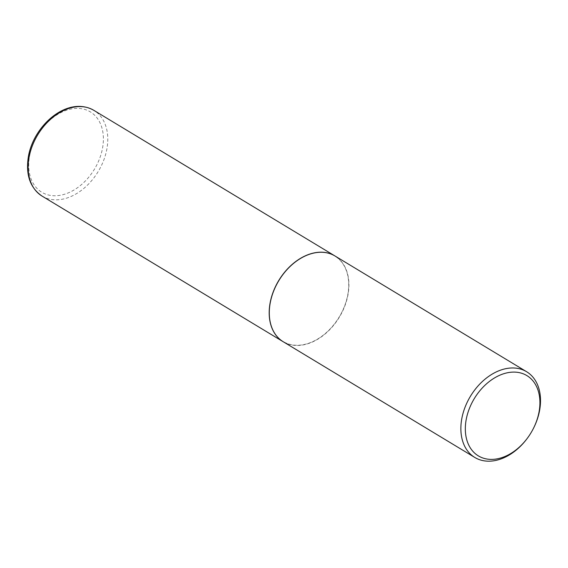 <?xml version="1.0" encoding="UTF-8"?>
<svg xmlns="http://www.w3.org/2000/svg" width="568" height="568" viewBox="0 0 568 568"><rect width="100%" height="100%" fill="white"/><g stroke="black" fill="none" stroke-linecap="round" stroke-linejoin="round"><path stroke-width="0.43" stroke-dasharray="2.84 2.13" d="M283.169 341.709A50.083 35.351 121.1 0 0 347.921 294.657A50.083 35.351 121.1 0 0 334.957 255.969M276.793 284.22A49.927 35.244 121.1 0 0 270.233 302.95A49.927 35.244 121.1 0 0 300.522 345.081A49.927 35.244 121.1 0 0 347.793 294.671A49.927 35.244 121.1 0 0 328.169 253.264A49.927 35.244 121.1 0 0 281.11 277.085M283.212 341.737A50.083 35.351 121.1 0 0 348.014 294.714A50.083 35.351 121.1 0 0 335.006 255.998M528.687 436.366A50.083 35.351 121.1 0 0 533.011 429.216M42.06 196.088A50.083 35.351 121.1 0 0 106.862 149.064A50.083 35.351 121.1 0 0 93.848 110.341M102.531 148.177A46.952 33.143 121.1 0 0 74.039 108.552A46.952 33.143 121.1 0 0 29.579 155.959A46.952 33.143 121.1 0 0 58.071 195.584A46.952 33.143 121.1 0 0 102.531 148.177"/><path stroke-width="0.85" d="M334.957 255.969A50.083 35.351 121.1 0 0 334.907 255.934A50.083 35.351 121.1 0 0 270.105 302.964A50.083 35.351 121.1 0 0 283.12 341.68A50.083 35.351 121.1 0 0 283.169 341.709M532.883 429.451L533.011 429.216A50.083 35.351 121.1 0 0 539.6 410.43A50.083 35.351 121.1 0 0 526.586 371.706L335.006 255.998A50.083 35.351 121.1 0 0 281.11 277.077A49.927 35.244 121.1 0 0 281.103 277.092A49.927 35.244 121.1 0 0 276.801 284.22A49.927 35.244 121.1 0 0 276.793 284.22A50.083 35.351 121.1 0 0 270.205 303.021A50.083 35.351 121.1 0 0 283.212 341.737L474.798 457.453A50.083 35.351 121.1 0 0 528.687 436.366L528.843 436.153A46.903 33.107 121.1 0 0 532.883 429.451A46.903 33.107 121.1 0 0 539.06 411.857A46.903 33.107 121.1 0 0 510.604 372.267A46.903 33.107 121.1 0 0 466.186 419.631A46.903 33.107 121.1 0 0 484.625 458.532A46.903 33.107 121.1 0 0 528.843 436.153M281.103 277.092L281.11 277.077A50.083 35.351 121.1 0 0 276.793 284.227L276.793 284.227M526.586 371.706A50.083 35.351 121.1 0 0 461.784 418.73A50.083 35.351 121.1 0 0 474.798 457.453M42.06 196.088C30.083 187.887 25.532 174.71 28.4 156.541C33.739 125.045 67.684 95.502 93.848 110.341A50.083 35.351 121.1 0 0 29.046 157.364A50.083 35.351 121.1 0 0 42.06 196.088L283.12 341.68M93.848 110.341L334.907 255.934"/></g></svg>
